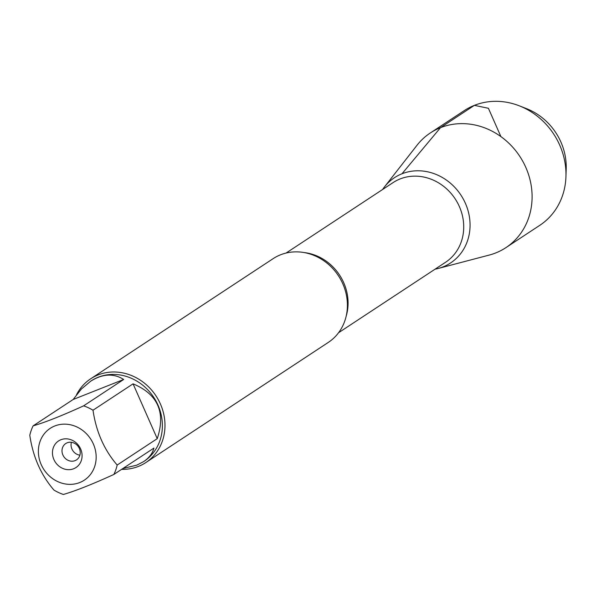 <?xml version="1.0" encoding="UTF-8"?>
<svg xmlns="http://www.w3.org/2000/svg" width="596" height="596" viewBox="0 0 596 596"><rect width="100%" height="100%" fill="white"/><g stroke="black" fill="none" stroke-linecap="round" stroke-linejoin="round"><path stroke-width="0.89" d="M41.251 438.604A31.022 27.93 -123.4 0 0 46.793 473.358A31.022 27.93 -123.4 0 0 79.745 482.544A31.022 27.93 -123.4 0 0 87.739 435.147A31.022 27.93 -123.4 0 0 41.251 438.604M33.108 425.864A48.142 43.344 -123.4 0 0 29.8 435.274C32.936 456.774 40.99 475.049 53.975 490.091A48.142 43.344 -123.4 0 0 63.37 494.464C75.29 491.03 92.127 484.354 113.873 474.446A48.142 43.344 -123.4 0 0 117.181 465.036C104.203 449.995 96.142 431.72 93.006 410.219A48.142 43.344 -123.4 0 0 83.611 405.846C61.865 415.755 45.035 422.422 33.108 425.864L73.174 399.484L123.67 379.466C113.612 373.118 102.586 373.714 90.607 381.246L81.339 389.061L73.174 399.484M90.838 381.09A48.142 43.344 56.6 0 1 91.054 380.948A48.142 43.344 56.6 0 1 98.169 377.246A48.142 43.344 56.6 0 1 156.025 401.138A48.142 43.344 56.6 0 1 144.008 461.364A48.142 43.344 56.6 0 1 143.77 461.52M122.94 468.478L136.745 465.163L143.554 461.662C149 458.026 152.464 453.496 153.932 448.073L113.873 474.446M83.611 405.846L123.67 379.466M117.181 465.036L157.24 438.656C165.919 412.425 157.865 394.157 133.064 383.839L93.006 410.219M145.841 462.556L328.269 342.432A50.146 45.147 -123.4 0 0 340.785 279.695A50.146 45.147 -123.4 0 0 280.515 254.812A50.146 45.147 -123.4 0 0 273.11 258.671L90.681 378.795A50.146 45.147 56.6 0 1 98.087 374.936A50.146 45.147 56.6 0 1 158.357 399.819A50.146 45.147 56.6 0 1 145.841 462.556A50.146 45.147 56.6 0 1 121.614 469.35M401.98 173.786A51.04 45.952 56.6 0 1 465.402 203.333A51.04 45.952 56.6 0 1 443.044 266.881A51.04 45.952 56.6 0 1 435.095 269.168A51.04 45.952 -123.4 0 0 438.209 268.468A51.04 45.952 -123.4 0 0 443.044 266.881A51.04 45.952 -123.4 0 0 465.402 203.333A51.04 45.952 -123.4 0 0 401.98 173.786A51.04 45.952 -123.4 0 0 384.495 186.891A51.04 45.952 -123.4 0 0 382.625 189.483A51.04 45.952 56.6 0 1 401.98 173.786L440.496 127.671A68.674 61.828 -123.4 0 0 430.349 132.945A68.674 61.828 -123.4 0 0 416.969 145.312L384.495 186.891M76.541 394.686A50.146 45.147 56.6 0 1 90.681 378.795M60.874 439.751A15.898 14.319 56.6 0 1 82.039 456.916A15.898 14.319 56.6 0 1 58.892 466.087A15.898 14.319 56.6 0 1 60.874 439.751M133.064 383.839L157.24 438.656M67.184 442.791A9.782 8.813 -123.4 0 0 65.739 443.543A9.782 8.813 -123.4 0 0 63.757 456.566A9.782 8.813 -123.4 0 0 76.497 459.888A9.782 8.813 -123.4 0 0 78.94 447.648A9.782 8.813 -123.4 0 0 67.184 442.791M71.393 442.292A9.782 8.813 -123.4 0 0 79.886 455.188M438.209 268.468L489.242 255.066A68.674 61.828 -123.4 0 0 495.738 252.935A68.674 61.828 -123.4 0 0 505.885 247.66A68.674 61.828 -123.4 0 0 523.027 161.747A68.674 61.828 -123.4 0 0 440.496 127.671L474.386 105.358L488.407 108.278L500.901 136.596M505.885 247.66L539.775 225.34A68.674 61.828 -123.4 0 0 565.947 176.61A68.674 61.828 -123.4 0 0 519.347 105.842A68.674 61.828 -123.4 0 0 464.239 110.632L430.349 132.945M519.347 105.842L526.611 108.688A58.341 52.53 56.6 0 1 566.2 168.817L565.947 176.61M304.094 252.555A47.702 42.949 56.6 0 1 346.12 316.387M338.558 332.732L445.517 262.3A47.702 42.949 -123.4 0 0 457.423 202.618A47.702 42.949 -123.4 0 0 400.095 178.949A47.702 42.949 -123.4 0 0 393.055 182.614L286.087 253.047M91.054 380.948L90.607 381.246M144.008 461.364L143.554 461.662"/></g></svg>
